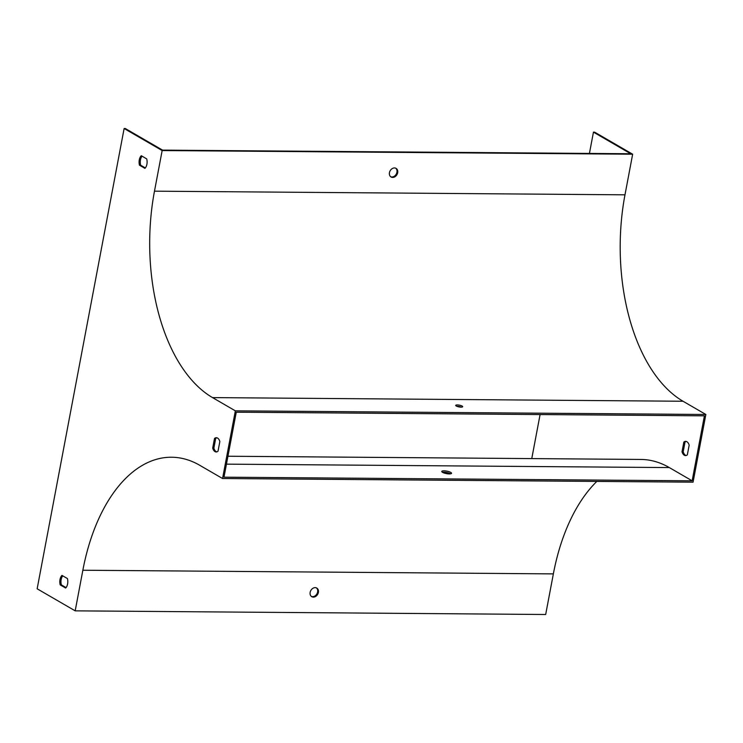 <?xml version="1.0" encoding="UTF-8"?>
<svg xmlns="http://www.w3.org/2000/svg" width="743" height="743" viewBox="0 0 743 743"><rect width="100%" height="100%" fill="white"/><g stroke="black" fill="none" stroke-linecap="round" stroke-linejoin="round"><path stroke-width="1.11" d="M75.182 610.848L82.854 570.234A163.748 92.281 90.4 0 1 171.596 457.233A163.748 92.281 90.4 0 1 199.737 465.285L222.556 478.52L235.345 410.833L212.526 397.598A163.748 92.281 90.4 0 1 154.479 191.174L162.15 150.56L124.127 128.502L37.15 588.79L75.182 610.848L545.678 614.498L553.359 573.884A163.748 92.281 90.4 0 1 596.824 481.427M318.385 592.403A4.987 3.919 -59.9 0 1 311.763 596.685A4.987 3.919 -59.9 0 1 310.88 590.406A4.987 3.919 -59.9 0 1 316.769 588.057A4.987 3.919 -59.9 0 1 318.385 592.403M316.369 587.862A4.987 3.919 -59.9 0 1 317.623 591.957A4.987 3.919 -59.9 0 1 311.401 596.434M66.034 587.602L61.372 584.89A7.124 4.012 90.4 0 1 62.746 575.853M216.798 451.874A7.124 4.012 90.4 0 1 213.863 448.131L215.693 438.463A7.124 4.012 90.4 0 1 216.91 437.794M145.34 167.918L140.668 165.215A7.124 4.012 90.4 0 1 142.052 156.169M235.345 410.833L705.85 414.483L683.031 401.248A163.748 92.281 90.4 0 1 624.984 194.824L632.655 154.21L594.623 132.152L593.453 132.143L630.714 153.755L162.568 150.123L125.298 128.511L124.127 128.502M223.987 477.182L236.265 412.198L704.42 415.829L692.142 480.814L223.987 477.182M442.429 472.279A4.987 1.263 -169.3 0 1 450.629 473.83M222.556 478.52L693.061 482.17L705.85 414.483M462.127 406.059A3.557 0.901 10.7 0 0 458.282 405A3.557 0.901 10.7 0 0 455.691 405.381A3.557 0.901 10.7 0 0 459.025 406.923A3.557 0.901 10.7 0 0 462.685 406.7A3.557 0.901 10.7 0 0 462.127 406.059M397.681 172.72A4.987 3.919 120.1 0 0 396.065 168.382A4.987 3.919 120.1 0 0 390.177 170.723A4.987 3.919 120.1 0 0 391.069 177.001A4.987 3.919 120.1 0 0 397.681 172.72M162.15 150.56L632.655 154.21M60.192 584.88L65.625 588.038A7.124 4.012 -89.6 0 0 67.418 578.556L61.985 575.407A7.124 4.012 -89.6 0 0 60.192 584.88L61.372 584.89M214.513 438.454L212.693 448.122A7.124 4.012 -89.6 0 0 216.213 451.948A7.124 4.012 -89.6 0 0 218.015 451.205L219.844 441.537A7.124 4.012 -89.6 0 0 216.324 437.711A7.124 4.012 -89.6 0 0 214.513 438.454L215.693 438.463M139.489 165.206L144.922 168.355A7.124 4.012 -89.6 0 0 146.715 158.881L141.281 155.724A7.124 4.012 -89.6 0 0 139.489 165.206L140.668 165.215M456.815 406.291A3.557 0.901 -169.3 0 1 457.029 406.291A3.557 0.901 -169.3 0 1 461.31 407.145M395.675 168.187A4.987 3.919 -59.9 0 1 396.92 172.283A4.987 3.919 -59.9 0 1 390.697 176.75M686.235 441.435A7.124 4.012 -89.6 0 0 685.018 442.104L683.188 451.772A7.124 4.012 -89.6 0 0 686.123 455.515M689.17 445.178A7.124 4.012 -89.6 0 0 685.65 441.351A7.124 4.012 -89.6 0 0 683.839 442.094L682.018 451.763A7.124 4.012 -89.6 0 0 685.538 455.589A7.124 4.012 -89.6 0 0 687.34 454.846L689.17 445.178M692.142 480.814L669.322 467.579A165.169 93.079 -89.6 0 0 640.93 459.443L227.943 456.239M593.453 132.143L589.422 153.439M540.087 414.557L531.765 458.598M443.998 470.83A4.987 1.263 -169.3 0 1 449.097 471.703A4.987 1.263 -169.3 0 1 451.549 473.3A4.987 1.263 -169.3 0 1 447.927 473.839A4.987 1.263 -169.3 0 1 442.54 472.344A4.987 1.263 -169.3 0 1 441.76 471.452A4.987 1.263 -169.3 0 1 443.998 470.83M683.188 451.772L682.018 451.763M685.018 442.104L683.839 442.094M213.863 448.131L212.693 448.122M82.854 570.234L553.359 573.884M212.526 397.598L683.031 401.248M154.479 191.174L624.984 194.824M669.322 467.579L226.457 464.143"/></g></svg>
